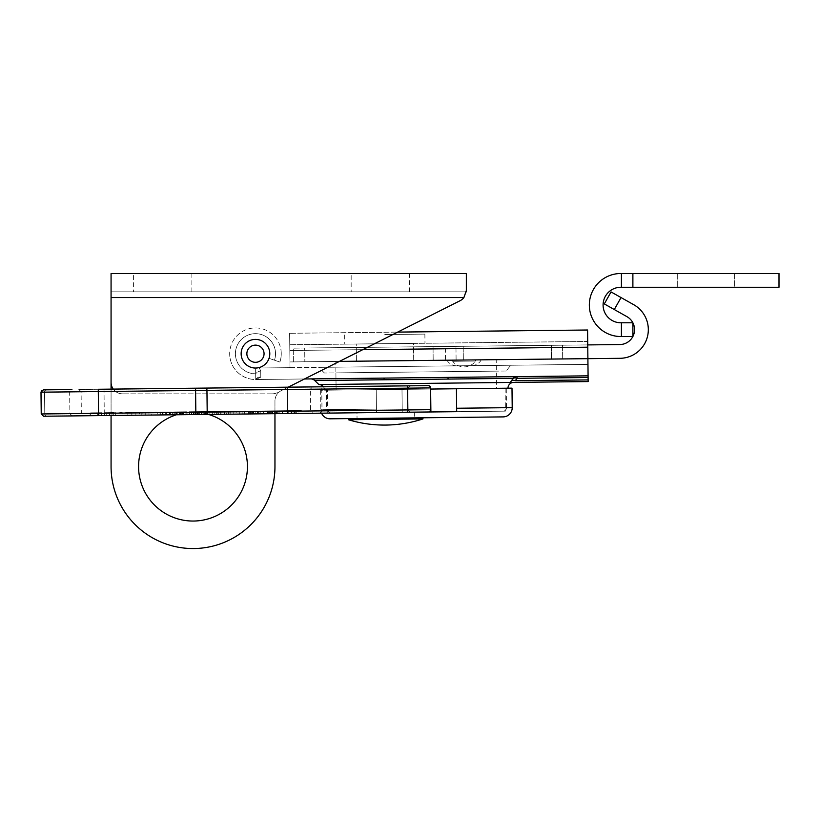 <?xml version="1.0" encoding="UTF-8"?>
<svg xmlns="http://www.w3.org/2000/svg" width="820" height="820" viewBox="0 0 820 820"><rect width="100%" height="100%" fill="white"/><g stroke="black" fill="none" stroke-linecap="round" stroke-linejoin="round"><path stroke-width="0.61" stroke-dasharray="4.1 3.07" d="M241.141 353.728A14.329 14.329 0 0 0 255.471 368.047A14.329 14.329 0 0 0 269.8 353.728A14.329 14.329 0 0 1 255.471 368.047A14.329 14.329 0 0 1 241.141 353.728A14.329 14.329 0 0 0 255.471 368.047A14.329 14.329 0 0 0 269.8 353.728A14.329 14.329 0 0 0 255.471 339.398A14.329 14.329 0 0 0 241.141 353.728A14.329 14.329 0 0 1 255.471 339.398A14.329 14.329 0 0 1 269.8 353.728A14.329 14.329 0 0 0 255.471 339.398A14.329 14.329 0 0 0 241.141 353.728M351.165 291.838L409.61 291.838L351.165 291.838L351.165 273.501L409.61 273.501L351.165 273.501M409.61 291.838L409.61 273.501M133.414 291.838L191.87 291.838L133.414 291.838L133.414 273.501L191.87 273.501L133.414 273.501M191.87 291.838L191.87 273.501M138.58 466.611A54.438 54.438 0 0 1 193.007 412.173A54.438 54.438 0 0 1 247.445 466.611A54.438 54.438 0 0 1 193.007 521.048A54.438 54.438 0 0 1 138.58 466.611M176.413 414.766A54.438 54.438 0 0 1 208.464 414.418M113.252 389.1A11.459 11.459 0 0 0 122.528 393.836A11.459 11.459 0 0 1 111.069 382.376L111.069 273.501L466.344 273.501L466.344 290.505M274.956 413.68L274.956 400.898A11.459 11.459 0 0 1 281.26 390.658L460.03 300.745L281.26 390.658A11.459 11.459 0 0 0 274.956 400.898L274.956 466.611A81.938 81.938 0 0 1 193.007 548.549A81.938 81.938 0 0 1 111.069 466.611L111.069 291.838L111.069 297.568L463.905 297.568A11.459 11.459 0 0 1 460.03 300.745A11.459 11.459 0 0 0 463.905 297.568A11.459 11.459 0 0 1 460.03 300.745M272.23 393.836L122.528 393.836L272.23 393.836A11.459 11.459 0 0 0 277.385 392.616A11.459 11.459 0 0 1 272.23 393.836M111.069 389.121L111.069 415.484M496.407 376.862L588.083 375.847L587.581 330.009L289.624 333.289L587.581 330.009L289.624 333.289L289.819 350.478L289.624 333.289L289.757 344.748L289.624 333.289L397.69 332.1L304.507 378.973L255.758 379.506L255.686 373.776L255.758 379.506A25.789 25.789 0 0 1 229.682 354.014A25.789 25.789 0 0 0 255.758 379.506L304.507 378.973M466.262 291.848L463.905 297.568L466.262 291.838L463.905 297.568L111.069 297.568L463.905 297.568M466.262 291.838L111.069 291.838L466.262 291.838M496.346 371.132L335.913 372.895L496.346 371.132L496.53 388.321L324.638 390.217A5.73 5.73 0 0 0 323.449 386.784L98.277 389.264L98.297 391.56L195.59 390.484L195.836 412.265L98.533 413.331L98.297 391.56L41 392.185L69.649 391.878L41 392.185L41.236 413.967L44.782 413.926L44.536 392.155A2.296 2.152 89.4 0 1 46.668 389.838L41.646 390.576M512.531 382.52A5.73 5.73 0 0 1 513.658 382.397L512.818 382.53M324.638 390.217L511.998 388.147M314.747 380.541L384.631 379.773A5.73 1.783 -90.6 0 0 383.36 378.102L310.678 378.901M281.25 353.44A25.789 25.789 0 0 0 255.184 327.938A25.789 25.789 0 0 0 229.682 354.014A25.789 25.789 0 0 1 255.184 327.938A25.789 25.789 0 0 1 279.876 362.05L274.454 360.205L279.876 362.05A25.789 25.789 0 0 0 281.25 353.44A25.789 25.789 0 0 1 279.876 362.05A25.789 25.789 0 0 0 281.25 353.44M241.141 353.881A14.329 14.329 0 0 1 255.317 339.398A14.329 14.329 0 0 1 269.032 358.35L274.454 360.205A20.059 20.059 0 0 0 255.245 333.668A20.059 20.059 0 0 0 235.412 353.943A20.059 20.059 0 0 1 255.245 333.668A20.059 20.059 0 0 1 274.454 360.205L269.032 358.35A14.329 14.329 0 0 0 255.317 339.398A14.329 14.329 0 0 0 241.141 353.881A14.329 14.329 0 0 0 255.625 368.047A14.329 14.329 0 0 1 241.141 353.881M335.913 372.895L336.097 390.084L496.53 388.321L336.097 390.084L416.314 389.203L336.097 390.084L335.78 361.435L496.213 359.672L335.78 361.435M588.083 375.847L517.03 376.636L517.051 378.307L588.104 377.528L588.083 375.847L383.36 378.102M588.145 381.577L588.104 377.528M289.757 344.748L587.704 341.468L587.581 330.009L587.96 364.387L318.652 367.36L587.96 364.387L587.704 341.468L289.757 344.748L587.704 341.468L289.757 344.748L289.819 350.478L289.757 344.748M587.766 347.198L289.819 350.478L290.003 367.667L289.819 350.478L290.003 367.667L259.274 368.006L290.003 367.667L289.819 350.478L587.766 347.198L362.737 349.679M255.758 379.506L260.801 377.149L260.739 370.855L259.274 368.006L260.739 370.855L260.801 377.149L255.758 379.506A5.73 4.797 -153 0 1 260.801 377.149A5.73 4.797 27 0 0 255.758 379.506M290.003 367.667L587.96 364.387L588.022 370.117L587.96 364.387L290.003 367.667M259.274 368.006L255.625 368.047L259.274 368.006M506.176 371.019L324.454 373.018L506.176 371.019L510.737 365.238L506.176 371.019M255.686 373.776L255.625 368.047L255.686 373.776A5.73 2.768 162.5 0 1 260.739 370.855A5.73 2.768 -17.5 0 0 255.686 373.776A20.059 20.059 0 0 1 235.412 353.943A20.059 20.059 0 0 0 255.686 373.776M384.631 379.773L447.781 379.076A5.73 1.783 -90.6 0 1 449.022 377.384M513.177 378.358L511.413 380.746A5.73 3.577 36.3 0 1 515.308 380.705L517.051 378.307A5.73 3.587 35.8 0 0 513.177 378.358L447.781 379.076M510.624 382.438L318.847 384.549L512.643 382.407M452.671 360.154L452.681 361.292A14.329 14.329 0 0 0 475.6 361.046L452.681 361.292L475.6 361.046L475.59 359.898L452.671 360.154L475.59 359.898M445.352 346.481L562.53 345.189L433.042 346.614L562.53 345.189L445.352 346.481L445.506 360.226L562.684 358.934L445.506 360.226M604.299 303.912L614.293 309.54L621.037 297.558L611.043 291.93L604.299 303.912M587.745 344.912L304.691 348.029L304.845 361.774L304.691 348.029L293.232 348.151L293.386 361.907L304.845 361.774L293.386 361.907L293.232 348.151L619.828 344.554A14.903 14.903 0 0 0 626.972 316.674L614.293 309.54M339.449 361.394L619.981 358.309A28.649 28.649 0 0 0 633.716 304.691L621.037 297.558M413.71 360.574L356.413 361.21L413.71 360.574L413.557 346.829L356.259 347.454L413.557 346.829L413.71 360.574L385.062 360.892L413.71 360.574L413.516 343.385L384.867 343.703L413.516 343.385M456.104 360.113L551.224 359.068L433.185 360.369L456.104 360.113L455.961 346.358L456.104 360.113M433.042 346.614L433.185 360.369L433.042 346.614M356.413 361.21L356.259 347.454L356.413 361.21L385.062 360.892L356.413 361.21L356.218 344.021L384.867 343.703L356.218 344.021M348.459 419.748L422.946 418.928M385.687 418.19L422.935 417.78L385.687 418.19M464.192 365.751L456.924 365.833L464.192 365.751M464.13 360.021L446.941 360.216L464.13 360.021M385.625 412.46L356.977 412.778L385.625 412.46M384.764 334.539L424.873 334.099L384.764 334.539M430.889 411.968L505.376 411.148L505.13 388.229L401.995 389.356L430.643 389.049L430.889 411.968L327.754 413.095L402.241 412.275L401.995 389.356L327.498 390.176L401.995 389.356L402.241 412.275L430.889 411.968L430.643 389.049L496.53 388.321L496.213 359.672M505.13 388.229L456.422 388.762L456.678 411.681L503.09 411.168L456.678 411.681L456.637 408.247L456.678 411.681L376.462 412.562L376.421 409.129L376.462 412.562L330.05 413.075L376.462 412.562L376.206 389.643L376.421 409.129L376.206 389.643L320.63 390.258L376.206 389.643L326.36 390.197L376.206 389.643L376.462 412.562M505.376 411.148L456.678 411.681M410.266 412.193L407.95 409.928L430.869 409.672L322.004 410.871L407.95 409.928L410.266 412.193L407.95 409.928L410.266 412.193L428.604 411.988L319.728 413.188L428.604 411.988L430.869 409.672L430.623 387.901L321.758 389.1L430.623 387.901L430.869 409.672L430.623 387.901L428.306 385.636L409.969 385.83L407.704 388.147L407.95 409.928L407.704 388.147L407.95 409.928L407.704 388.147L409.969 385.83M384.867 343.703L344.759 344.144L384.867 343.703M401.995 389.356L402.241 412.275L401.995 389.356M414.274 412.152L414.336 417.882L357.038 418.507L414.336 417.882L414.274 412.152L356.977 412.778L357.038 418.507L356.977 412.778L414.274 412.152M320.63 390.258L320.845 409.733L376.421 409.129L320.845 409.733A9.163 9.163 0 0 0 321.553 413.167M506.268 388.208L456.422 388.762L506.268 388.208L506.483 407.694L456.637 408.247L456.422 388.762L456.637 408.247L506.483 407.694A3.434 3.434 0 0 1 503.09 411.168M330.05 413.075L326.575 409.672L376.421 409.129L326.575 409.672L326.36 390.197M330.111 418.805L503.152 416.898M180.277 414.725L187.093 414.654L174.885 414.787L180.277 414.725L180.246 411.855L183.782 411.824L176.341 411.906L176.372 414.766L186.201 414.664L173.399 414.797L183.813 414.684L176.372 414.766L176.341 411.906L181.435 411.845L181.466 414.715M194.863 414.561L201.679 414.489L189.471 414.623L194.863 414.561L194.832 411.702L198.368 411.66L198.399 414.52M206.732 414.428L206.701 411.568L206.732 414.428L206.701 411.568L204.026 411.599L209.09 411.537L217.126 411.455L206.701 411.568L206.732 414.428L217.156 414.315L189.174 414.623L201.679 414.489L201.648 411.619L201.679 414.489M93.439 412.819L101.629 412.726L90.026 412.849L90.056 415.719L101.967 415.586L90.056 415.719L90.026 412.849L101.936 412.716L101.967 415.586L101.936 412.716L93.439 412.819L93.47 415.678M108.937 412.644L104.314 412.696L112.945 412.603L112.975 415.463L115.353 415.443L104.345 415.555L112.975 415.463L112.945 412.603L115.323 412.573L115.353 415.443L115.323 412.573L113.242 412.593L113.273 415.463L113.242 412.593L108.937 412.644L108.968 415.504M119.822 415.391L122.2 415.361L119.822 415.391L119.792 412.521L122.17 412.501L122.2 415.361L122.17 412.501L119.792 412.521L119.822 415.391M125.48 415.33L138.273 415.186L125.48 415.33L125.45 412.46L131.846 412.388L131.876 415.258L131.846 412.388L138.242 412.316L138.273 415.186M210.309 414.397L223.112 414.254L210.309 414.397L210.279 411.527L216.675 411.455L216.705 414.325L216.675 411.455L223.071 411.384L223.112 414.254M72.201 415.914L69.885 413.649L69.649 391.878L71.914 389.561L46.668 389.838A2.296 2.152 -90.6 0 0 44.536 392.155L44.782 413.926A2.296 2.152 -90.6 0 0 46.955 416.191A2.296 2.152 89.4 0 1 44.782 413.926L69.885 413.649L41.236 413.967L43.552 416.232L312.861 413.259L287.646 413.546L312.861 413.259L310.544 410.994L81.344 413.516L310.544 410.994L310.298 389.223L287.379 389.479L287.625 411.25L287.379 389.479L310.298 389.223L312.563 386.907L287.359 387.183L312.563 386.907M287.646 413.546L282.633 413.598L287.646 413.546L287.625 411.25L287.646 413.546M263.558 410.943L282.305 410.738L263.558 410.943L263.589 413.803L282.336 413.598L79.079 415.842L236.201 414.11L224.301 414.243L236.201 414.11L236.17 411.24L229.959 411.312L230 414.172L229.959 411.312L224.567 411.373L224.598 414.233M239.778 414.069L239.747 411.199L242.125 411.179L239.747 411.199L239.778 414.069L242.156 414.038L239.778 414.069L242.156 414.038L242.125 411.179L242.156 414.038M260.811 410.974L244.503 411.148L244.534 414.018L263.292 413.813L244.534 414.018L263.292 413.813L263.261 410.943L260.811 410.974L260.842 413.833M292.012 413.495L301.391 413.393L282.633 413.598L292.012 413.495L291.981 410.625L294.493 410.605L294.523 413.464M175.746 411.906L185.873 411.794L173.963 411.927L173.994 414.797L173.399 414.797L173.368 411.937L175.746 411.906L175.777 414.776M169.535 414.838L160.002 414.951L171.913 414.817L160.3 414.94L169.535 414.838L169.494 411.978L165.732 412.019L165.763 414.879L165.732 412.019L162.35 412.06L162.391 414.92M154.949 415.002L157.327 414.981L154.949 415.002L154.918 412.142L157.296 412.111L157.327 414.981L157.296 412.111L154.918 412.142L154.949 415.002M148.994 415.063L139.472 415.176L151.372 415.043L139.769 415.166L148.994 415.063L148.963 412.204L145.201 412.245L145.232 415.115L145.191 412.245L141.819 412.286L141.85 415.145M218.643 414.305L230.85 414.172L218.643 414.305L218.612 411.435L224.731 411.373L224.762 414.233M172.507 414.807L160.3 414.94L172.507 414.807L172.477 411.947L165.835 412.019L165.865 414.879M104.007 389.203L287.359 387.183L78.792 389.479L104.007 389.203L104.294 415.555L104.027 391.499L81.108 391.745L287.379 389.479L104.027 391.499L104.007 389.203M428.306 385.636L430.623 387.901A2.296 2.296 0 0 0 428.306 385.636M430.869 409.672L428.604 411.988A2.296 2.296 0 0 0 430.869 409.672L207.193 412.132L206.947 390.361L407.601 388.157L407.847 409.928A2.296 0.758 -90.6 0 1 407.109 412.224M294.493 410.605L297.168 410.574L297.199 413.434M297.168 410.574L301.36 410.523L301.391 413.393M301.36 410.523L298.91 410.553L298.941 413.413M298.91 410.553L295.856 410.584L295.887 413.454M295.856 410.584L293.293 410.615L293.324 413.475M293.293 410.615L290.659 410.646L290.69 413.505M290.659 410.646L288.117 410.666L288.148 413.536M288.117 410.666L285.053 410.707L285.093 413.567M285.053 410.707L282.603 410.728L282.633 413.598M282.603 410.728L286.58 410.687L286.611 413.557M286.58 410.687L289.429 410.656L289.47 413.526M289.429 410.656L291.489 410.635L291.531 413.495M275.438 410.81L275.469 413.68M278.113 410.779L278.144 413.649M282.305 410.738L282.336 413.598M279.866 410.758L279.897 413.628M276.801 410.799L276.832 413.659M274.239 410.82L274.269 413.69M271.615 410.851L271.645 413.721M269.062 410.881L269.093 413.741M266.008 410.912L266.039 413.782M267.535 410.902L267.566 413.762M270.385 410.871L270.415 413.731M272.445 410.84L272.476 413.71M272.937 410.84L272.968 413.7M244.503 411.148L256.393 411.025L256.424 413.885M256.393 411.025L259.069 410.994L259.099 413.854M259.069 410.994L263.261 410.943M257.757 411.005L257.787 413.874M255.194 411.035L255.225 413.895M252.56 411.066L252.591 413.926M250.018 411.086L250.049 413.957M246.953 411.127L246.994 413.987M248.48 411.107L248.511 413.977M251.33 411.076L251.361 413.946M253.39 411.056L253.421 413.915M253.882 411.045L253.913 413.915M226.648 411.353L230.02 411.312L230.061 414.172L230.02 411.312L226.648 411.353L226.679 414.213M224.27 411.373L224.301 414.243M224.567 411.373L236.17 411.24M226.945 411.343L226.976 414.213M233.792 411.271L233.823 414.131M223.071 411.384L210.279 411.527M212.657 411.507L220.693 411.414L212.657 411.507L212.687 414.366L220.723 414.274L212.687 414.366M216.736 411.455L216.767 414.325M220.693 411.414L220.723 414.274M216.613 411.455L216.644 414.325M201.392 411.63L189.143 411.763L205.215 411.589L205.246 414.448L205.215 411.589L207.593 411.558L207.634 414.418L207.593 411.558L205.512 411.578L205.543 414.448L205.512 411.578L201.392 411.63L201.423 414.489M197.548 411.671L197.579 414.53M193.346 411.712L193.376 414.582M189.143 411.763L189.174 414.623L189.143 411.763M191.521 411.732L191.552 414.602L191.521 411.732M193.879 411.712L193.909 414.571M197.179 411.671L197.21 414.541L197.179 411.671M199.557 411.65L199.588 414.51L199.557 411.65M201.884 411.619L201.915 414.489M181.435 411.845L186.171 411.794L186.201 414.664M186.171 411.794L180.625 411.855L180.656 414.715M180.625 411.855L176.341 411.906L176.372 414.766L176.341 411.906L180.338 411.855L183.782 411.824L183.813 414.684L183.782 411.824L174.855 411.917L174.885 414.787L174.855 411.917L187.062 411.783L187.093 414.654L187.062 411.783L177.233 411.896L177.274 414.756M176.976 411.896L177.017 414.756M179.744 411.865L179.775 414.725M183.485 411.824L183.516 414.684M185.873 411.794L185.904 414.664M179.406 411.865L179.436 414.735M173.963 411.927L173.994 414.797L173.963 411.927L173.368 411.937L173.963 411.927L173.994 414.797M176.341 411.906L176.372 414.766M180.851 411.855L180.882 414.715M180.338 411.855L180.369 414.725M162.35 412.06L159.972 412.081L160.002 414.951M159.972 412.081L171.882 411.947L171.913 414.817M171.882 411.947L165.671 412.019L165.701 414.889L165.671 412.019L160.269 412.081L160.3 414.94L160.269 412.081L162.657 412.05L162.688 414.92L170.129 414.838L162.688 414.92L162.657 412.05L169.494 411.978M141.819 412.286L139.431 412.306L139.472 415.176M139.431 412.306L151.341 412.173L151.372 415.043M151.341 412.173L145.13 412.245L145.16 415.115L145.13 412.245L139.738 412.306L139.769 415.166M139.738 412.306L142.116 412.275L142.147 415.145M142.116 412.275L148.963 412.204M138.242 412.316L125.45 412.46M127.828 412.439L135.864 412.347L127.828 412.439L127.858 415.299L135.894 415.217L127.858 415.299M131.907 412.388L131.938 415.258M135.864 412.347L135.894 415.217M131.784 412.388L131.815 415.258M104.314 412.696L104.345 415.555M106.692 412.665L106.723 415.535L106.692 412.665M109.429 412.634L109.46 415.504M101.629 412.726L101.67 415.586L101.629 412.726M90.323 412.849L90.354 415.709L90.323 412.849M97.662 412.767L97.693 415.637M99.066 412.757L99.107 415.617M224.731 411.373L230.82 411.302L230.85 414.172M230.82 411.302L224.7 411.373L224.731 414.233M224.793 411.373L224.823 414.233L228.462 414.192L224.69 414.233L224.659 411.373L220.99 411.414L228.431 411.332L220.477 411.414L220.508 414.284M220.477 411.414L218.612 411.435M228.431 411.332L228.462 414.192M220.99 411.414L221.021 414.274L224.823 414.233M224.69 414.233L221.021 414.274M209.09 411.537L209.12 414.407L214.809 414.346L209.12 414.407L209.09 411.537L214.778 411.476L209.09 411.537L209.12 414.407L209.09 411.537M217.126 411.455L217.156 414.315L217.126 411.455M208.946 411.548L208.987 414.407M204.026 411.599L204.057 414.459L204.026 411.599M214.778 411.476L214.809 414.346M198.368 411.66L189.44 411.753L189.471 414.623L189.44 411.753L201.648 411.619L191.818 411.732L191.849 414.592M191.818 411.732L195.334 411.691L195.365 414.561M195.334 411.691L198.963 411.65L198.993 414.52M198.963 411.65L201.351 411.63L201.382 414.489M201.351 411.63L195.242 411.691L195.273 414.561M195.242 411.691L189.44 411.753L189.471 414.623M189.44 411.753L194.832 411.702M177.233 411.896L180.748 411.855L180.779 414.715M180.748 411.855L184.377 411.814L184.408 414.674M184.377 411.814L186.765 411.783L186.796 414.654M186.765 411.783L180.656 411.855L180.687 414.715M180.656 411.855L174.855 411.917L174.885 414.787M174.855 411.917L180.246 411.855M160.566 412.07L170.416 411.968L160.566 412.07L160.597 414.94M162.954 412.05L162.985 414.91M163.918 412.04L163.949 414.899M166.214 414.879L166.173 412.009L162.657 412.05L170.099 411.968L166.173 412.009L166.163 414.879M169.35 411.978L169.381 414.848M170.416 411.968L170.447 414.828M166.081 414.879L166.05 412.019L160.269 412.081L165.855 412.019L165.886 414.879M166.05 412.019L172.477 411.947M166.337 412.009L166.368 414.879M170.099 411.968L170.129 414.838M734.587 273.501L734.587 287.256L677.289 287.256L734.587 287.256L677.289 287.256L734.587 287.256L734.587 273.501L677.289 273.501L677.289 287.256L677.289 273.501L734.587 273.501M632.886 287.256L632.886 273.501L779 273.501L779 287.256L632.886 287.256L632.886 273.501L632.886 287.256L620.853 287.256A17.763 17.763 0 0 0 603.089 305.019A17.763 17.763 0 0 0 620.853 322.783L621.416 322.783L621.416 336.538L632.886 336.538L632.886 322.783L621.416 322.783M632.886 273.501L620.853 273.501A31.519 31.519 0 0 0 589.334 305.019A31.519 31.519 0 0 0 620.853 336.538L621.416 336.538M264.06 353.728A8.6 8.6 0 0 1 255.471 362.317A8.6 8.6 0 0 1 246.871 353.728A8.6 8.6 0 0 1 255.471 345.128A8.6 8.6 0 0 1 264.06 353.728M588.124 379.906L515.308 380.705M289.942 361.938L587.889 358.658L289.942 361.938M463.187 346.286L463.341 360.031L463.187 346.286M551.071 345.312L551.224 359.068L551.071 345.312M551.553 345.312L551.706 359.058L551.553 345.312M512.213 407.632L456.637 408.247M98.564 415.627L98.533 413.331L41.236 413.967M195.57 388.198L195.59 390.484L206.947 390.361A2.296 0.758 89.4 0 0 206.168 388.075M206.455 414.438A2.296 0.758 -90.6 0 0 207.193 412.132L195.836 412.265L195.857 414.551M406.822 385.871A2.296 0.758 89.4 0 1 407.601 388.157L430.623 387.901M287.359 387.183L287.379 389.479L287.359 387.183M296.676 410.574L296.707 413.444M295.21 410.594L295.241 413.454M288.763 410.666L288.794 413.526M287.348 410.676L287.379 413.546M277.632 410.789L277.662 413.649M276.156 410.799L276.196 413.669M269.708 410.871L269.739 413.741M268.294 410.892L268.324 413.751M258.577 410.994L258.608 413.864M257.111 411.015L257.142 413.874M250.664 411.086L250.695 413.946M249.249 411.097L249.28 413.967M205.215 411.589L205.246 414.448M112.945 412.603L112.975 415.463M196.943 411.671L196.974 414.541M182.358 411.835L182.399 414.705M621.416 273.501L621.416 287.256M324.454 373.018L318.652 367.36M562.53 345.189L562.684 358.934L562.53 345.189M446.941 360.216L447.935 361.64C450.303 364.398 453.296 365.792 456.924 365.833M424.873 334.099L424.975 343.262M344.656 334.98L344.759 344.144M327.754 413.095L327.498 390.176M481.319 359.836L480.387 361.231C478.091 364.07 475.108 365.556 471.459 365.679M319.728 413.188L322.004 410.871L321.758 389.1L319.441 386.835M78.792 389.479L81.108 391.745L81.344 413.516L79.079 415.842"/><path stroke-width="1.23" d="M269.8 353.728A14.329 14.329 0 0 1 255.471 368.047A14.329 14.329 0 0 1 241.141 353.728A14.329 14.329 0 0 1 255.471 339.398A14.329 14.329 0 0 1 269.8 353.728M208.464 414.418A54.438 54.438 0 0 1 193.007 521.048A54.438 54.438 0 0 1 176.413 414.766M304.507 378.973L588.083 375.847L588.145 381.577L510.276 382.438L513.177 378.358L314.747 380.541A5.73 5.73 0 0 0 310.678 378.901L335.974 378.625L304.507 378.973L288.199 387.173L460.03 300.745A11.459 11.459 0 0 0 463.905 297.568L466.344 290.505L466.344 273.501L111.069 273.501L111.069 389.121M113.252 389.1A11.459 11.459 0 0 1 111.069 382.376L111.069 297.568L463.905 297.568M111.069 415.484L111.069 466.611A81.938 81.938 0 0 0 193.007 548.549A81.938 81.938 0 0 0 274.956 466.611L274.956 413.68M460.03 300.745L397.69 332.1L587.581 330.009L588.083 375.847M466.344 290.505L466.262 291.848M409.969 385.83L323.449 386.784A5.73 5.73 0 0 0 318.847 384.549L314.747 380.541M513.177 378.358A5.73 5.473 89.4 0 1 517.03 376.636A5.73 5.473 89.4 0 0 513.177 378.358A5.73 3.587 -144.2 0 1 517.051 378.307L515.308 380.705A5.73 3.577 -143.7 0 0 511.413 380.746L510.276 382.438L318.847 384.549L510.624 382.438M512.643 382.407L513.658 382.397M507.99 388.198A5.73 5.73 0 0 1 512.531 382.52M376.462 412.562L456.678 411.681L456.422 388.762L430.643 389.049L511.998 388.147L512.213 407.632A9.163 9.163 0 0 1 503.152 416.898L330.111 418.805A9.163 9.163 0 0 1 321.553 413.167M588.104 377.528L517.051 378.307L517.03 376.636L496.407 376.862M513.822 382.397L588.145 381.577M447.781 379.076A5.73 1.783 89.4 0 1 449.022 377.384M384.631 379.773A5.73 1.783 89.4 0 0 383.36 378.102M587.745 344.912L619.828 344.554A14.903 14.903 0 0 0 626.972 316.674L604.299 303.912L611.043 291.93L621.037 297.558L614.293 309.54M339.449 361.394L619.981 358.309A28.649 28.649 0 0 0 633.716 304.691L621.037 297.558M348.459 419.748A123.912 123.912 0 0 0 422.946 418.928L348.459 419.748L348.449 418.6M456.678 411.681L430.889 411.968L430.869 409.672L430.889 411.968M201.679 414.489L206.732 414.428M312.861 413.259L410.266 412.193M428.716 411.988L43.552 416.232L41.236 413.967L98.533 413.331L98.297 391.56L41 392.185L43.265 389.869L71.914 389.561M236.201 414.11L239.778 414.069M242.156 414.038L244.534 414.018M98.564 415.627L98.533 413.331L195.836 412.265L195.59 390.484L98.297 391.56L98.277 389.264L428.306 385.636A2.296 2.296 0 0 1 430.623 387.901L430.869 409.795M428.604 411.988A2.296 2.296 0 0 0 430.869 409.672L407.847 409.928L407.601 388.157L206.947 390.361L207.193 412.132L407.847 409.928A2.296 0.758 -90.6 0 1 407.109 412.224M632.886 287.256L779 287.256L779 273.501L632.886 273.501L632.886 287.256L621.416 287.256L621.416 273.501L620.853 273.501A31.519 31.519 0 0 0 589.334 305.019A31.519 31.519 0 0 0 620.853 336.538L621.416 336.538L621.416 322.783L620.853 322.783A17.763 17.763 0 0 1 603.089 305.019A17.763 17.763 0 0 1 620.853 287.256L621.416 287.256M621.416 273.501L632.886 273.501M621.416 322.783L632.886 322.783L632.886 336.538L621.416 336.538M246.871 353.728A8.6 8.6 0 0 0 255.471 362.317A8.6 8.6 0 0 0 264.06 353.728A8.6 8.6 0 0 0 255.471 345.128A8.6 8.6 0 0 0 246.871 353.728M515.308 380.705L588.124 379.906M362.737 349.679L587.766 347.198M456.637 408.247L512.213 407.632M430.623 387.901L407.601 388.157A2.296 0.758 89.4 0 0 406.822 385.871M206.168 388.075A2.296 0.758 -90.6 0 1 206.947 390.361L195.59 390.484L195.57 388.198M195.857 414.551L195.836 412.265L207.193 412.132A2.296 0.758 -90.6 0 1 206.455 414.438M422.946 418.928L422.935 417.78M41.236 413.967L41 392.185L41.646 390.576"/></g></svg>
